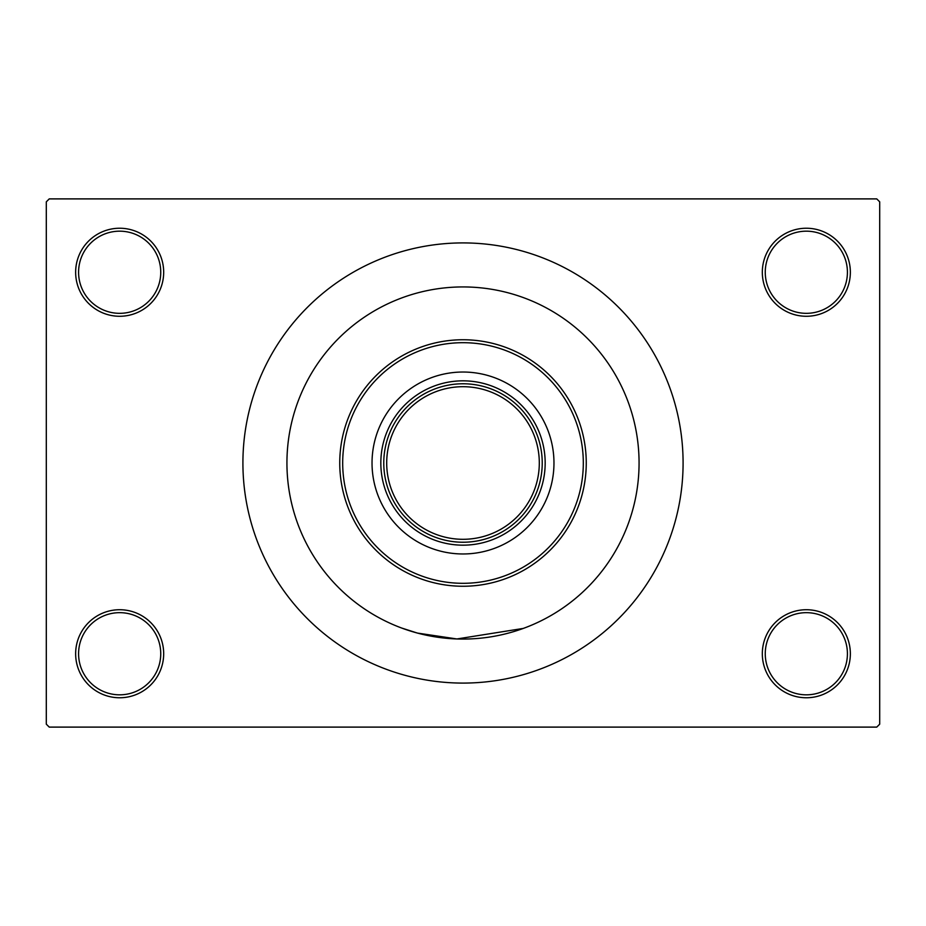 <?xml version="1.0" encoding="UTF-8"?>
<svg xmlns="http://www.w3.org/2000/svg" width="926" height="926" viewBox="0 0 926 926"><rect width="100%" height="100%" fill="white"/><g stroke="black" fill="none" stroke-linecap="round" stroke-linejoin="round"><path stroke-width="1.39" d="M762.318 653.744A44.02 44.02 0 0 1 806.338 609.725A44.02 44.02 0 0 1 850.357 653.744A44.02 44.02 0 0 1 806.338 697.764A44.02 44.02 0 0 1 762.318 653.744M847.417 653.744A41.08 41.08 0 0 0 806.338 612.665A41.08 41.08 0 0 0 765.258 653.744A41.08 41.08 0 0 0 806.338 694.824A41.08 41.08 0 0 0 847.417 653.744M75.643 653.744A44.02 44.02 0 0 1 119.662 609.725A44.02 44.02 0 0 1 163.682 653.744A44.02 44.02 0 0 1 119.662 697.764A44.02 44.02 0 0 1 75.643 653.744M160.742 653.744A41.08 41.08 0 0 0 119.662 612.665A41.08 41.08 0 0 0 78.583 653.744A41.08 41.08 0 0 0 119.662 694.824A41.08 41.08 0 0 0 160.742 653.744M75.643 272.256A44.02 44.02 0 0 1 119.662 228.236A44.02 44.02 0 0 1 163.682 272.256A44.02 44.02 0 0 1 119.662 316.275A44.02 44.02 0 0 1 75.643 272.256M160.742 272.256A41.08 41.08 0 0 0 119.662 231.176A41.08 41.08 0 0 0 78.583 272.256A41.08 41.08 0 0 0 119.662 313.335A41.08 41.08 0 0 0 160.742 272.256M762.318 272.256A44.02 44.02 0 0 1 806.338 228.236A44.02 44.02 0 0 1 850.357 272.256A44.02 44.02 0 0 1 806.338 316.275A44.02 44.02 0 0 1 762.318 272.256M847.417 272.256A41.08 41.08 0 0 0 806.338 231.176A41.08 41.08 0 0 0 765.258 272.256A41.08 41.08 0 0 0 806.338 313.335A41.08 41.08 0 0 0 847.417 272.256M639.067 463A176.067 176.067 0 0 0 463 286.933A176.067 176.067 0 0 0 286.933 463A176.067 176.067 0 0 0 463 639.067A176.067 176.067 0 0 0 639.067 463A176.067 176.067 0 0 0 463 286.933A176.067 176.067 0 0 0 286.933 463A176.067 176.067 0 0 0 463 639.067A176.067 176.067 0 0 0 639.067 463M242.913 463A220.087 220.087 0 0 0 463 683.087A220.087 220.087 0 0 0 683.087 463A220.087 220.087 0 0 0 463 242.913A220.087 220.087 0 0 0 242.913 463M876.76 727.107L49.24 727.107L46.3 724.167L46.3 201.833L49.24 198.893L876.76 198.893L879.7 201.833L879.7 724.167L876.76 727.107M523.306 628.418L456.912 638.963L417.406 633.071L401.49 627.978M372.032 463A90.968 90.968 0 0 0 463 553.968A90.968 90.968 0 0 0 553.968 463A90.968 90.968 0 0 0 463 372.032A90.968 90.968 0 0 0 372.032 463M583.311 463A120.311 120.311 0 0 0 463 342.689A120.311 120.311 0 0 0 342.689 463A120.311 120.311 0 0 0 463 583.311A120.311 120.311 0 0 0 583.311 463M339.749 463A123.251 123.251 0 0 1 463 339.749A123.251 123.251 0 0 1 586.251 463A123.251 123.251 0 0 1 463 586.251A123.251 123.251 0 0 1 339.749 463M545.171 463A82.171 82.171 0 0 1 463 545.171A82.171 82.171 0 0 1 380.829 463A82.171 82.171 0 0 1 463 380.829A82.171 82.171 0 0 1 545.171 463M426.701 533.434A79.231 79.231 0 0 0 499.299 533.434M499.299 392.566A79.231 79.231 0 0 0 463 383.769M542.231 463A79.231 79.231 0 0 1 463 542.231A79.231 79.231 0 0 1 383.769 463A79.231 79.231 0 0 1 463 383.769A79.231 79.231 0 0 1 542.231 463A79.231 79.231 0 0 0 463 383.769A79.231 79.231 0 0 0 383.769 463M386.698 463A76.302 76.302 0 0 0 463 539.302A76.302 76.302 0 0 0 539.302 463A76.302 76.302 0 0 0 463 386.698A76.302 76.302 0 0 0 386.698 463"/></g></svg>
